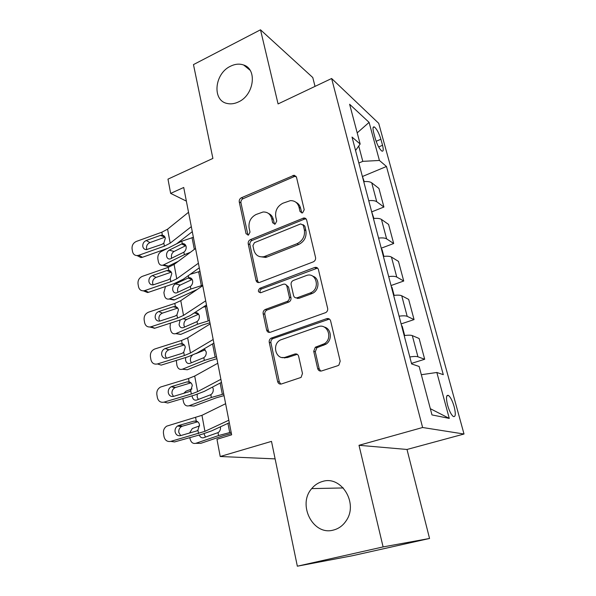 <?xml version="1.0" encoding="UTF-8"?>
<svg xmlns="http://www.w3.org/2000/svg" width="596" height="596" viewBox="0 0 596 596"><rect width="100%" height="100%" fill="white"/><g stroke="black" fill="none" stroke-linecap="round" stroke-linejoin="round"><path stroke-width="0.89" d="M302.634 212.802L304.221 209.762L296.495 177.243L294.119 175.239L241.402 197.76C239.756 198.662 239.041 200.047 239.257 201.917L246.059 233.736L248.487 235.047L250.015 232.105L249.113 227.94C248.39 221.861 250.715 217.376 256.079 214.493L263.074 211.997C267.522 211.856 270.398 214.046 271.709 218.568L272.655 222.777L275.166 224.089L276.723 221.101L275.769 216.884C274.987 210.738 277.356 206.186 282.869 203.229L290.408 200.629C294.841 200.606 297.709 202.811 299.028 207.244L300.034 211.491L302.053 212.951L302.634 212.802M322.57 481.456C318.301 482.633 314.688 485.017 311.723 488.601C297.21 504.603 312.975 535.931 333.35 530.082C338.729 528.719 343.043 525.545 346.306 520.554C358.531 503.002 341.128 475.265 322.57 481.456M230.51 66.223C214.426 73.546 211.885 100.62 227.188 103.473C230.786 104.3 234.533 103.786 238.43 101.946C253.978 95.226 257.561 69.218 243.645 65.009C239.495 63.548 235.115 63.958 230.51 66.223M454.182 406.74C452.476 400.944 450.576 397.174 448.483 395.446C446.18 394.679 445.882 397.905 447.574 405.131C449.287 410.972 451.194 414.756 453.288 416.5C455.612 417.222 455.91 413.967 454.182 406.74M317.668 368.537C318.331 370.556 319.65 371.36 321.616 370.943L337.776 365.706L338.886 365.095L340.182 361.191L330.624 320.916C329.946 318.949 328.627 318.197 326.66 318.666L271.091 338.185C269.608 339.124 268.997 340.502 269.25 342.313L277.639 381.582C278.265 383.571 279.517 384.368 281.401 383.98L301.069 377.417L302.477 373.483L298.656 356.371C298.015 354.389 296.741 353.614 294.834 354.039L285.603 357.16C276.134 360.811 271.284 344.533 280.388 339.988L318.1 326.727C327.39 322.943 333.238 338.275 324.455 343.691L315.299 347.252L313.727 351.312L317.668 368.537L319.225 368.931L320.775 371.092M315.023 86.39L312.781 77.532L260.497 29.8L193.469 64.599L212.899 158.417L167.975 179.143L170.657 193.395L183.724 187.479L231.643 434.804L216.966 439.282L220.215 456.506L275.121 458.883M383.101 546.919L429.552 538.464L407.001 449.466L359.008 445.294L383.101 546.919L297.344 566.2L271.493 441.383L220.215 456.506M359.008 445.294L422.616 427.503L331.622 78.508L378.721 123.327L464.016 434.022L422.616 427.503M260.497 29.8L278.071 103.927L331.622 78.508M313.243 261.875C315.06 260.966 315.828 259.498 315.552 257.479L306.679 220.11C306.217 218.605 305.226 217.912 303.699 218.009L250.402 239.644C248.718 240.531 247.996 241.931 248.219 243.853L256.019 280.381C256.571 282.154 257.71 282.847 259.446 282.459L313.243 261.875M318.428 269.578L327.636 308.363C327.934 310.181 327.316 311.589 325.781 312.587L270.293 332.27C268.453 332.702 267.231 331.972 266.635 330.057L263.149 313.727C262.903 311.797 263.603 310.389 265.242 309.495L287.227 301.42C288.904 300.511 289.611 299.08 289.351 297.143L286.922 286.348C286.311 284.486 285.089 283.785 283.256 284.247L260.825 292.703C257.919 292.189 257.606 290.714 259.901 288.263L314.681 267.477C316.55 267.03 317.802 267.731 318.428 269.578M429.552 538.464L352.37 555.74L297.344 566.2M373.677 132.647L375.338 138.786C377.275 144.992 379.443 149.082 381.865 151.071C383.422 151.637 383.645 149.7 382.543 145.275L380.889 139.248C378.959 133.072 376.784 128.982 374.355 126.97C372.828 126.404 372.604 128.296 373.677 132.647M355.559 150.483L360.155 144.016L352.035 137.08L411.635 363.94L419.144 366.48L431.981 414.913L449.28 418.399L430.334 408.7M360.155 144.016L349.614 104.263L369.095 122.381L379.414 160.458L362.8 161.352L358.852 163.028M362.532 176.461L386.469 166.485L379.414 160.458M386.469 166.485L443.29 374.66L436.838 372.478L449.28 418.399M407.001 449.466L464.016 434.022M170.657 193.395L186.369 201.113M362.8 161.352L358.74 146.005M373.901 218.471L371.688 211.878L383.913 207.028L378.937 188.44L371.733 182.83C370.153 181.698 367.494 181.303 363.746 181.653M381.231 248.204L393.688 243.511L388.57 224.416L381.455 219.432C379.89 218.427 377.216 218.121 373.431 218.523M391.036 285.536L403.73 281.021L398.471 261.383L391.453 257.07C389.911 256.191 387.221 255.982 383.392 256.444M401.123 323.919L414.056 319.59L408.655 299.401L401.734 295.78C400.207 295.05 397.51 294.945 393.643 295.452M411.493 363.396L424.687 359.261L419.122 338.491L412.313 335.615C410.815 335.041 408.104 335.041 404.192 335.615M383.913 207.028L376.754 201.739C375.182 200.666 372.515 200.323 368.753 200.696M393.688 243.511L386.618 238.869C385.068 237.931 382.386 237.677 378.579 238.102M403.73 281.021L396.757 277.058C395.23 276.261 392.533 276.104 388.689 276.589M414.056 319.59L407.195 316.349C405.682 315.701 402.985 315.649 399.089 316.193M424.687 359.261L417.938 356.795C416.448 356.304 413.736 356.363 409.802 356.959M421.32 374.713L436.838 372.478M357.198 132.871L369.095 122.381M301.8 212.966L300.585 208.175C299.87 205.397 298.328 203.437 295.944 202.29M268.431 213.405C270.964 214.493 272.603 216.504 273.333 219.455L274.51 224.238M296.093 176.319L294.394 176.52L243.086 198.684C241.44 199.585 240.732 200.971 240.948 202.826L247.988 235.182M306.098 218.926L304.481 219.112L252.078 240.449C250.402 241.328 249.679 242.728 249.903 244.643L257.703 281.051L258.56 282.601M303.275 225.258L300.66 223.917L254.447 242.654L252.92 245.612L253.874 250.059C255.423 255.289 258.798 257.494 264.006 256.682L297.076 243.69C302.768 240.762 305.189 236.135 304.347 229.795L303.275 225.258L304.824 226.13L303.021 224.64M259.476 256.578L265.66 257.435L266.881 257.047L265.235 256.287M304.824 226.13L305.897 230.659C306.739 236.977 304.325 241.589 298.648 244.502L266.881 257.047M286.02 284.754L288.531 287.011L290.96 297.776C291.22 299.706 290.513 301.129 288.844 302.038L266.919 310.084C265.28 310.97 264.579 312.371 264.825 314.293L268.312 330.571L269.466 332.426M317.586 268.073L261.577 288.918C259.975 289.894 259.595 291.191 260.459 292.8M310.099 293.031L310.59 292.83C320.797 288.837 316.23 271.448 306.165 275.613L293.403 280.425C291.623 281.305 290.863 282.757 291.124 284.769L293.567 295.586C294.193 297.486 295.452 298.194 297.337 297.717L310.099 293.031L312.148 293.485C319.575 290.662 320 278.108 312.773 276.194M296.16 297.896L298.924 298.35L297.337 297.717M311.656 293.686L298.924 298.35M324.142 327.025C331.316 328.344 332.628 340.1 325.99 344.175L316.863 347.729L315.291 351.767L319.225 368.931M282.154 357.503L287.242 357.593L285.603 357.16M297.285 354.329L287.242 357.593M329.439 319.069L272.759 338.67C271.284 339.616 270.673 340.986 270.927 342.789L279.315 381.924L280.843 384.1M193.38 237.312L181.795 241.201L176.595 243.816M167.536 248.376L161.129 251.594C158.64 253.196 157.553 255.669 157.88 259.007L158.357 261.666C159.005 264.356 160.458 265.54 162.708 265.22L163.535 264.922L168.43 266.129L167.603 266.427L164.146 265.071M190.392 252.309L184.35 254.693L163.535 264.922M178.323 261.301L168.43 266.129M364.208 181.609L362.286 176.088M182.272 243.697L182.741 243.615C184.484 243.6 185.617 244.591 186.146 246.573C186.377 248.882 185.624 250.752 183.873 252.183L170.076 258.977C168.266 259.223 167.096 258.277 166.575 256.131C166.306 253.442 167.178 251.452 169.204 250.156L182.272 243.697L181.795 241.201M185.848 245.626L174.062 251.467C172.05 252.756 171.179 254.73 171.447 257.405L171.693 258.277M191.316 226.636L170.173 243.168L164.369 246.163L138.734 255.289L142.496 257.263L140.872 257.561L137.11 255.595L138.734 255.289M192.292 231.68L176.647 243.779L167.975 248.219L142.496 257.263M188.53 212.273L167.588 229.177L161.829 232.216L136.342 241.432C133.236 242.915 131.805 245.381 132.066 248.845L132.536 251.609C133.117 254.157 134.636 255.49 137.102 255.595L140.872 257.561M164.928 237.089L160.302 235.427L162.373 235.204C163.975 235.509 164.958 236.53 165.316 238.273L163.826 243.146L161.926 244.353L146.4 249.642C144.456 249.53 143.256 248.465 142.794 246.461C142.578 243.682 143.725 241.693 146.229 240.508L149.939 242.587L164.973 237.186M149.939 242.587C147.443 243.764 146.303 245.738 146.519 248.495L146.877 249.612M160.302 235.427L146.229 240.508M199.98 271.381L190.117 274.354M202.67 285.253L190.847 289.03L169.666 298.812L174.576 299.81L170.523 298.991M197.164 289.485L174.576 299.81M188.709 277.751L188.798 277.729C190.75 277.535 192.031 278.555 192.657 280.783C192.895 283.152 192.128 285.037 190.355 286.452L176.58 292.889C174.613 293.262 173.332 292.286 172.743 289.947C172.468 287.197 173.354 285.193 175.41 283.942L188.709 277.751L188.314 275.643M169.666 298.812L169.152 299.013C166.701 299.49 165.114 298.261 164.384 295.34L163.893 292.614L165.472 286.527M192.188 279.472L180.29 285.037C178.241 286.281 177.355 288.278 177.638 291.004L178.04 292.249M206.752 306.322L202.99 307.231M209.509 320.559L197.507 324.246L175.947 333.566L180.871 334.341L177.124 333.753M209.934 322.749L202.364 325.096L180.871 334.341M383.861 256.384L382.118 249.746L381.351 248.659M193.529 313.377L195.317 312.676C197.343 312.475 198.677 313.541 199.332 315.88C199.585 318.301 198.811 320.208 197 321.602L183.263 327.651C181.132 328.18 179.731 327.167 179.068 324.619L180.111 319.97M175.947 333.566L175.76 333.641C173.116 334.304 171.387 333.037 170.56 329.856L170.061 327.062L170.396 323.136M198.654 314.189L186.675 319.456C184.589 320.663 183.695 322.66 183.978 325.461L184.581 327.085M216.527 356.788L204.339 360.386L182.383 369.215L187.33 369.751L209.218 360.997L216.899 358.71M394.12 295.392L392.049 287.525L391.281 286.475M204.115 348.861L206.194 351.886C206.447 354.374 205.665 356.304 203.825 357.667L190.005 363.344C187.762 363.947 186.28 362.897 185.557 360.185L185.661 357.511M182.383 369.215C179.612 369.952 177.787 368.633 176.9 365.259L176.297 360.424M203.392 349.286L205.248 349.815L195.831 353.681M192.389 355.231C190.817 356.617 190.184 358.472 190.489 360.789L191.331 362.808M198.401 263.231L176.751 278.809L170.843 281.662L144.806 290.565L148.568 292.278L147.547 292.524L143.353 290.841M199.295 267.827L183.277 279.226L174.442 283.473L148.568 292.278M195.548 248.472L174.099 264.438L168.236 267.351L142.355 276.343C139.196 277.803 137.751 280.306 138.019 283.852L138.503 286.691C139.203 289.582 140.961 290.952 143.778 290.803L144.806 290.565M171.164 271.992L166.694 270.614L168.795 270.42C170.426 270.763 171.424 271.828 171.79 273.616L170.277 278.57L168.355 279.77L153.105 284.895C150.87 284.985 149.469 283.882 148.911 281.595C148.687 278.749 149.849 276.738 152.397 275.568L156.1 277.401L171.268 272.163M156.1 277.401C153.574 278.563 152.42 280.56 152.643 283.383L153.194 284.881M166.694 270.614L152.397 275.568M205.687 300.846L183.508 315.403L177.489 318.122L151.041 326.772L154.804 328.225L149.812 327.018M206.484 304.958L190.087 315.619L181.08 319.657L154.804 328.225M202.752 285.678L180.789 300.652L174.814 303.424L148.523 312.177C145.32 313.608 143.859 316.148 144.135 319.776L144.627 322.697C145.476 325.96 147.488 327.36 150.661 326.884L151.041 326.772M177.496 307.812L173.25 306.739L175.388 306.575C177.042 306.955 178.062 308.072 178.435 309.913L176.915 314.941L174.956 316.141L160.026 321.02C157.486 321.378 155.876 320.261 155.198 317.668C154.967 314.748 156.145 312.706 158.73 311.552L162.432 313.123L177.697 308.072M162.432 313.123C159.862 314.271 158.692 316.29 158.931 319.188L159.721 321.08M173.25 306.739L158.73 311.552M213.182 339.519L190.452 352.996L184.32 355.566L157.441 363.955L161.203 365.117L187.896 356.818L197.075 352.996L213.882 343.125M210.157 323.919L187.651 337.843L181.564 340.465L154.826 348.973C151.593 350.396 150.118 352.959 150.408 356.669L150.915 359.664C151.861 363.195 154.036 364.625 157.441 363.955M298.358 298.127L297.382 298.484M183.926 344.607L179.977 343.832L182.153 343.706C183.844 344.13 184.879 345.293 185.267 347.185L183.724 352.303L181.892 353.435L166.925 358.129C164.183 358.673 162.425 357.533 161.65 354.702C161.404 351.744 162.574 349.688 165.159 348.526L168.929 349.8L184.253 344.957M168.929 349.8L168.862 349.822C166.291 350.97 165.137 353.011 165.383 355.946L166.47 358.241M179.977 343.832L165.234 348.504M191.934 388.897L185.974 391.2L183.791 393.33M223.731 393.986L211.356 397.48L188.992 405.787L193.961 406.077L216.244 397.83L224.044 395.61M404.677 335.541L402.263 326.377L401.503 325.364M212.526 387.065L213.226 388.845C213.495 391.393 212.697 393.345 210.828 394.694L196.755 400.043C194.467 400.587 192.955 399.462 192.21 396.675L192.121 395.811M188.992 405.787C186.175 406.45 184.313 405.049 183.404 401.577L182.86 398.553M197.276 394.247L197.157 397.033L198.297 399.462M220.885 379.302L197.589 391.632L191.331 394.038L164.012 402.144L167.774 403.015L194.907 394.984L204.257 391.401L221.481 382.371M296.465 353.972L295.623 354.255M286.4 357.369L284.553 357.995M217.778 363.255L194.706 376.054L188.5 378.527L160.652 387.013C157.791 388.614 156.524 391.125 156.852 394.552L157.374 397.629C158.342 401.264 160.555 402.769 164.012 402.144M190.437 382.431L186.898 381.939L189.111 381.85C190.824 382.319 191.882 383.533 192.277 385.485L190.72 390.685L189.275 391.654L173.645 396.347C170.858 396.862 169.07 395.655 168.281 392.742C168.005 390.022 169.003 388.011 171.275 386.707L175.604 387.46L190.944 382.848M175.604 387.46L174.971 387.705C172.721 388.994 171.73 390.991 172.006 393.688L173.451 396.4M186.898 381.939L171.909 386.461M199.593 425.879L192.352 428.517L189.513 433.098M231.129 432.175L218.561 435.564L195.779 443.32L200.763 443.35L223.463 435.654L231.39 433.501M220.453 426.81C220.729 429.254 220.013 431.154 218.292 432.525L203.676 437.71C201.686 438.194 200.219 437.293 199.273 435.005M195.779 443.32C192.903 443.908 191.003 442.411 190.072 438.842L189.856 437.643M203.936 433.679L205.508 437.084M228.819 420.232L204.92 431.34L170.769 441.383L174.531 441.941L202.104 434.216L211.64 430.871L229.304 422.728M225.616 403.715L201.962 415.323L166.686 426.155C164.198 427.876 163.125 430.312 163.475 433.478L164.012 436.637C165.003 440.384 167.26 441.964 170.769 441.383M197.038 421.335L194.005 421.111L196.255 421.059C198.006 421.573 199.079 422.84 199.489 424.851L197.909 430.133L196.851 430.908L180.558 435.624C177.727 436.101 175.902 434.834 175.09 431.832C174.799 429.336 175.634 427.384 177.601 425.991L178.77 425.47L182.458 426.155L197.76 421.789M182.458 426.155L181.296 426.669C179.344 428.055 178.517 429.984 178.815 432.473L180.677 435.594M194.005 421.111L178.77 425.47M376.754 201.739L371.733 182.83M386.618 238.869L381.455 219.432M396.757 277.058L391.453 257.07M407.195 316.349L401.734 295.78M417.938 356.795L412.313 335.615M376.128 141.297L380.889 139.248M378.639 146.951L382.543 145.275M300.585 208.175L299.028 207.244M274.272 223.642L272.655 222.777M273.333 219.455L271.709 218.568M247.742 234.556L246.059 233.736M240.948 202.826L239.257 201.917M243.086 198.684L241.402 197.76M294.394 176.52L292.837 175.492M301.583 212.407L300.034 211.491M257.703 281.051L256.019 280.381M249.903 244.643L248.219 243.853M252.078 240.449L250.402 239.644M304.481 219.112L302.932 218.218M298.648 244.502L297.076 243.69M305.897 230.659L304.347 229.795M268.312 330.571L266.635 330.057M264.825 314.293L263.149 313.727M267.06 310.024L265.391 309.443M288.68 302.105L287.063 301.487M290.96 297.776L289.351 297.143M288.531 287.011L286.922 286.348M261.577 288.918L259.901 288.263M316.111 268.252L314.576 267.515M315.291 351.767L313.727 351.312M317.638 347.341L316.081 346.872M323.837 345.255L322.294 344.771M296.45 354.486L294.834 354.039M279.315 381.924L277.639 381.582M270.927 342.789L269.25 342.313M273.191 338.483L271.523 337.992M328.18 319.24L326.66 318.666M184.35 254.693L183.873 252.183M194.326 249.381L192.054 237.618M169.204 250.156L174.062 251.467M185.468 245.79L181.601 243.95M163.826 243.146L164.369 246.163M161.829 232.216L162.373 235.204M167.588 229.177L170.173 243.168M190.847 289.03L190.355 286.452M201.314 285.566L198.632 271.694M175.41 283.942L180.29 285.037M191.897 279.599L188.023 277.989M197.507 324.246L197 321.602M208.138 320.871L205.382 306.642M195.317 312.676L195.242 312.267M183.359 318.86L186.675 319.456M198.49 314.256L194.616 312.9M204.339 360.386L203.825 357.667M215.134 357.108L212.578 343.892M170.277 278.57L170.843 281.662M168.236 267.351L168.795 270.42M174.099 264.438L176.751 278.809M176.915 314.941L177.489 318.122M174.814 303.424L175.388 306.575M180.789 300.652L183.508 315.403M183.724 352.303L184.32 355.566M181.564 340.465L182.153 343.706M187.651 337.843L190.452 352.996M211.356 397.48L210.828 394.694M222.323 394.299L220.148 383.064M190.72 390.685L191.331 394.038M188.5 378.527L189.111 381.85M194.706 376.054L197.589 391.632M218.561 435.564L218.017 432.703M229.698 432.495L227.933 423.361M197.909 430.133L198.542 433.583M195.63 417.632L196.255 421.059M201.962 415.323L204.92 431.34M343.281 487.953L311.723 488.601M446.806 395.93L448.483 395.446M373.111 127.514L374.355 126.97M250.029 70.201L243.645 65.009M295.676 176.267L294.119 175.239M305.241 218.911L303.699 218.009M265.66 257.435L264.006 256.682M266.919 310.084L265.242 309.495M288.844 302.038L287.227 301.42M312.148 293.485L310.59 292.83M316.215 268.215L314.681 267.477M316.863 347.729L315.299 347.252M325.99 344.175L324.455 343.691M272.759 338.67L271.091 338.185M185.423 244.896L182.741 243.615M162.708 265.22L167.603 266.427M164.332 236.217L161.449 235.174M191.897 279.025L188.798 277.729M169.152 299.013L174.062 300.012M198.52 314.003L194.989 312.758M175.76 333.641L180.685 334.416M170.724 271.426L167.454 270.42M147.547 292.524L143.778 290.803M177.265 307.558L173.615 306.635M154.431 328.329L150.661 326.884M165.159 348.526L168.862 349.822M171.275 386.707L174.971 387.705M177.601 425.991L181.296 426.669"/></g></svg>
